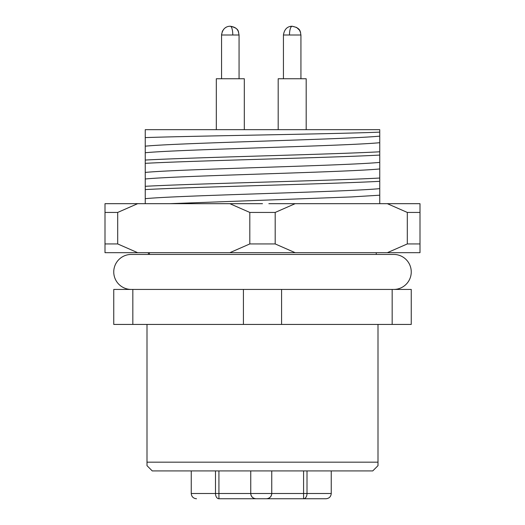 <?xml version="1.0" encoding="UTF-8"?>
<svg xmlns="http://www.w3.org/2000/svg" width="525" height="525" viewBox="0 0 525 525"><rect width="100%" height="100%" fill="white"/><g stroke="black" fill="none" stroke-linecap="round" stroke-linejoin="round"><path stroke-width="0.79" d="M131.25 289.433A17.502 17.502 0 0 0 131.257 289.433A17.502 17.502 0 0 1 113.748 271.93A17.502 17.502 0 0 1 131.25 254.435L393.75 254.435A17.502 17.502 0 0 1 411.252 271.93A17.502 17.502 0 0 1 393.743 289.433M148.404 254.435L148.404 252.683M306.187 129.668L306.187 78.75L278.184 78.75L278.184 129.668M244.315 129.668L244.315 78.75L216.313 78.75L216.313 129.668M131.467 252.683L145.248 252.683M262.5 203.68L229.845 203.68L249.808 212.435L275.192 212.435L295.155 203.68L268.859 203.68M147 465.668L147 462.171L147 465.668L152.25 470.918L372.75 470.918L378 465.668L378 462.171L378 465.668M147 324.43L147 462.171L378 462.171L378 324.43M389.537 252.683L376.248 252.689L376.248 254.435M191.251 470.918L191.251 493.5L215.493 493.5A5.25 3.432 90 0 0 218.925 498.75L256.003 498.75C252.833 498.415 251.088 496.663 250.753 493.5L250.753 470.918M331.249 470.918L331.249 493.5C330.94 496.689 329.188 498.442 325.999 498.75L266.503 498.75C269.666 498.415 271.418 496.663 271.753 493.5A5.25 5.25 0 0 1 266.503 498.75L256.003 498.75A5.25 5.25 0 0 1 250.753 493.5L271.753 493.5L271.753 470.918M257.749 498.75L264.751 498.75M303.581 470.918L303.581 498.75L325.999 498.75M149.408 254.435L149.408 252.683M392.168 289.433L392.168 324.43L411.252 324.43L411.252 289.433L113.748 289.433L113.748 324.43L281.577 324.43L281.577 289.433M379.752 203.68L379.752 195.202L351.448 196.934L169.582 203.68M379.752 195.202L379.752 129.668L145.248 129.668L145.248 203.68M145.248 198.673C179.616 195.313 345.384 191.999 379.752 188.639M379.752 181.322C330.652 184.006 194.348 186.9 145.248 189.584M145.248 186.303C194.348 183.612 330.652 180.725 379.752 178.041M145.248 172.423C179.616 169.063 345.384 165.749 379.752 162.389M379.752 168.952C345.384 172.312 179.616 175.626 145.248 178.986M379.752 155.072C330.652 157.756 194.348 160.65 145.248 163.334M145.248 160.053C194.348 157.362 330.652 154.475 379.752 151.791M145.248 146.173C179.616 142.813 345.384 139.499 379.752 136.139M379.752 142.702C345.384 146.062 179.616 149.376 145.248 152.736M379.752 132.129C336.971 133.973 196.553 135.831 145.248 137.596M281.577 324.43L392.168 324.43M132.832 289.433L132.832 324.43M243.423 289.433L243.423 324.43M387.745 203.641L386.558 203.68M117.692 212.435L137.655 203.68L105 203.68L105 212.435L117.692 212.435L117.692 243.935L105 243.935L105 212.435M420 212.435L420 203.68L387.345 203.68L407.308 212.435L420 212.435L420 243.935L407.308 243.935L407.308 212.435M139.25 203.634L130.371 203.68M275.192 212.435L275.192 243.935L249.808 243.935L249.808 212.435M229.845 203.68L137.655 203.68M387.345 203.68L295.155 203.68M249.808 243.935L229.845 252.683L137.655 252.683L117.692 243.935M137.655 252.683L105 252.683L105 243.935M407.308 243.935L387.345 252.683L420 252.683L420 243.935M387.345 252.683L295.155 252.683L275.192 243.935M295.155 252.683L229.845 252.683M299.493 30.188L296.605 27.444L292.189 26.25A8.748 2.704 90 0 0 289.485 34.998L283.434 34.998C284.707 26.959 289.885 26.211 292.189 26.25L290.259 26.467M300.937 78.75L300.937 34.998L289.485 34.998M239.065 78.75L239.065 34.998L221.563 34.998L221.622 34.027M221.563 78.75L221.563 34.998C222.725 27.162 227.863 26.198 230.317 26.25C237.024 27.28 237.562 30.24 238.298 31.408L239.065 34.998C238.068 31.966 239.932 28.448 230.317 26.25A8.748 2.474 90 0 1 232.785 34.998M215.493 470.918L215.493 493.5L218.925 493.5L218.925 498.75M307.007 470.918L307.007 493.5L271.753 493.5A5.25 5.25 0 0 1 266.503 498.75M256.003 498.75A5.25 5.25 0 0 1 250.753 493.5L218.925 493.5L218.925 470.918M331.249 493.5L307.007 493.5A5.25 3.432 90 0 1 303.581 498.75M300.654 32.786L299.506 30.201M300.937 34.998C300.083 31.913 301.37 28.166 292.189 26.25M191.251 493.5C191.559 496.689 193.312 498.442 196.501 498.75M225.973 27.405L225.612 27.622M223.972 28.98L223.473 29.551M222.764 30.581L222.147 31.861M283.434 78.75L283.434 34.965"/></g></svg>
